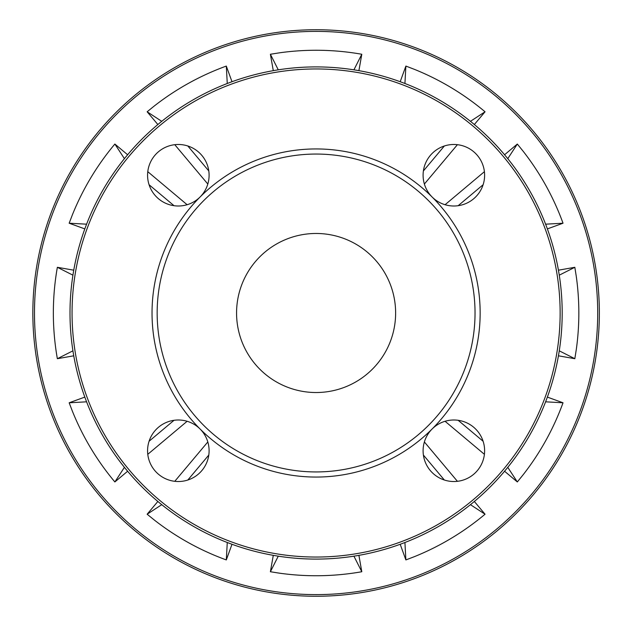 <?xml version="1.0" encoding="UTF-8"?>
<svg xmlns="http://www.w3.org/2000/svg" width="626" height="626" viewBox="0 0 626 626"><rect width="100%" height="100%" fill="white"/><g stroke="black" fill="none" stroke-linecap="round" stroke-linejoin="round"><path stroke-width="0.94" d="M559.261 350.826L574.832 358.706L558.431 355.811M559.261 275.174L574.832 267.294L576.272 276.356A262.748 262.748 0 0 1 576.272 349.644L574.832 358.706M507.772 467.34L517.319 481.95L504.564 471.245M484.407 454.32L445.063 421.282M458.154 420.296L483.115 441.26M547.374 397.095L563.024 402.784A262.748 262.748 0 0 1 523.093 474.829L517.319 481.95M563.024 402.784L545.598 401.822M404.92 542.499L405.883 559.926L400.194 544.276M444.358 480.017L423.395 455.055M474.336 501.465L485.048 514.22A262.748 262.748 0 0 1 414.443 556.639L405.883 559.926M485.048 514.22L470.439 504.673M424.381 441.964L457.418 481.316M278.265 556.17L270.393 571.741L273.288 555.34M358.901 555.34L361.797 571.741A262.748 262.748 0 0 1 279.446 573.173L270.393 571.741M361.797 571.741L353.925 556.17M161.751 504.673L147.141 514.22L157.854 501.465M174.771 481.316L207.809 441.964M208.794 455.055L187.831 480.017M231.996 544.276L226.307 559.926A262.748 262.748 0 0 1 154.27 519.995L147.141 514.22M226.307 559.926L227.269 542.499M86.591 401.822L69.165 402.784L84.815 397.095M149.074 441.26L174.036 420.296M127.626 471.245L114.871 481.95A262.748 262.748 0 0 1 72.452 411.352L69.165 402.784M114.871 481.95L124.417 467.34M187.127 421.282L147.783 454.32M73.758 355.811L57.357 358.706L72.929 350.826M34.485 313A281.614 281.614 0 0 0 456.902 556.882A281.614 281.614 0 0 0 456.902 69.118A281.614 281.614 0 0 0 34.485 313M73.758 270.189L57.357 267.294A262.748 262.748 0 0 0 57.357 358.706M547.374 228.905L563.024 223.216A262.748 262.748 0 0 0 523.093 151.171L517.319 144.05L504.564 154.755M484.407 171.68L445.063 204.718M474.336 124.535L485.048 111.78A262.748 262.748 0 0 0 414.443 69.361L405.883 66.074L400.194 81.724M424.381 184.036L457.418 144.684M358.901 70.66L361.797 54.259A262.748 262.748 0 0 0 279.446 52.827L270.393 54.259L273.288 70.66M231.996 81.724L226.307 66.074A262.748 262.748 0 0 0 154.27 106.005L147.141 111.78L157.854 124.535M174.771 144.684L207.809 184.036M127.626 154.755L114.871 144.05A262.748 262.748 0 0 0 72.452 214.648L69.165 223.216L84.815 228.905M187.127 204.718L147.783 171.68M574.832 267.294L558.431 270.189M32.842 313A283.249 283.249 0 0 0 457.723 558.306A283.249 283.249 0 0 0 457.723 67.694A283.249 283.249 0 0 0 32.842 313M458.154 205.704L483.115 184.74M507.772 158.66L517.319 144.05M563.024 223.216L545.598 224.178M404.92 83.501L405.883 66.074M444.358 145.983L423.395 170.945M485.048 111.78L470.439 121.327M278.265 69.83L270.393 54.259M361.797 54.259L353.925 69.83M208.794 170.945L187.831 145.983M161.751 121.327L147.141 111.78M226.307 66.074L227.269 83.501M86.591 224.178L69.165 223.216M149.074 184.74L174.036 205.704M114.871 144.05L124.417 158.66M57.357 267.294L72.929 275.174M432.104 429.006A30.76 30.76 0 0 0 432.104 472.513A30.76 30.76 0 0 0 475.603 472.513A30.76 30.76 0 0 0 475.603 429.006A30.76 30.76 0 0 0 432.104 429.006A164.059 164.059 0 0 1 200.085 429.006A30.76 30.76 0 0 1 200.085 472.513A30.76 30.76 0 0 1 156.586 472.513A30.76 30.76 0 0 1 156.586 429.006A30.76 30.76 0 0 1 200.085 429.006A164.059 164.059 0 0 1 200.085 196.994A30.76 30.76 0 0 0 186.298 145.529A30.76 30.76 0 0 0 148.62 183.199A30.76 30.76 0 0 0 200.085 196.994A164.059 164.059 0 0 1 432.104 196.994A30.76 30.76 0 0 1 445.892 145.529A30.76 30.76 0 0 1 483.569 183.199A30.76 30.76 0 0 1 432.104 196.994A164.059 164.059 0 0 1 432.104 429.006M475.032 313A158.934 158.934 0 0 1 274.9 466.503A158.934 158.934 0 0 1 178.512 233.428A158.934 158.934 0 0 1 475.032 313M395.624 313A79.525 79.525 0 0 1 316.099 392.525A79.525 79.525 0 0 1 236.565 313A79.525 79.525 0 0 1 316.099 233.475A79.525 79.525 0 0 1 395.624 313M562.187 313A246.088 246.088 0 0 1 193.051 526.122A246.088 246.088 0 0 1 193.051 99.878A246.088 246.088 0 0 1 562.187 313M560.137 313A244.038 244.038 0 0 0 194.076 101.655A244.038 244.038 0 0 0 194.076 524.345A244.038 244.038 0 0 0 560.137 313"/></g></svg>
